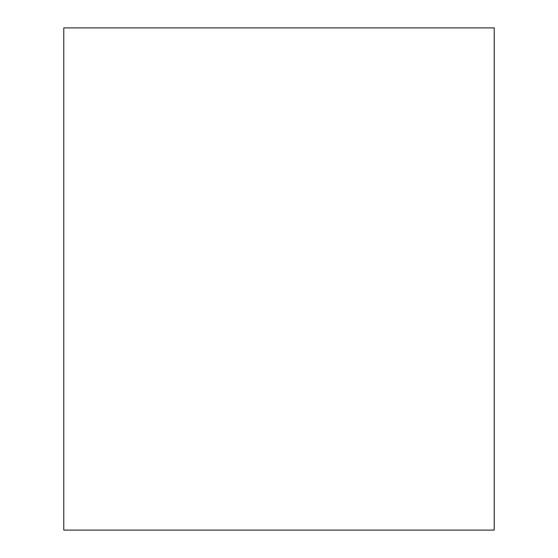 <?xml version="1.0" encoding="UTF-8"?>
<svg xmlns="http://www.w3.org/2000/svg" width="558" height="558" viewBox="0 0 558 558"><rect width="100%" height="100%" fill="white"/><g stroke="black" fill="none" stroke-linecap="round" stroke-linejoin="round"><path stroke-width="0.84" d="M63.772 27.9L63.772 530.1L494.228 530.1L494.228 27.9L63.772 27.9"/></g></svg>
